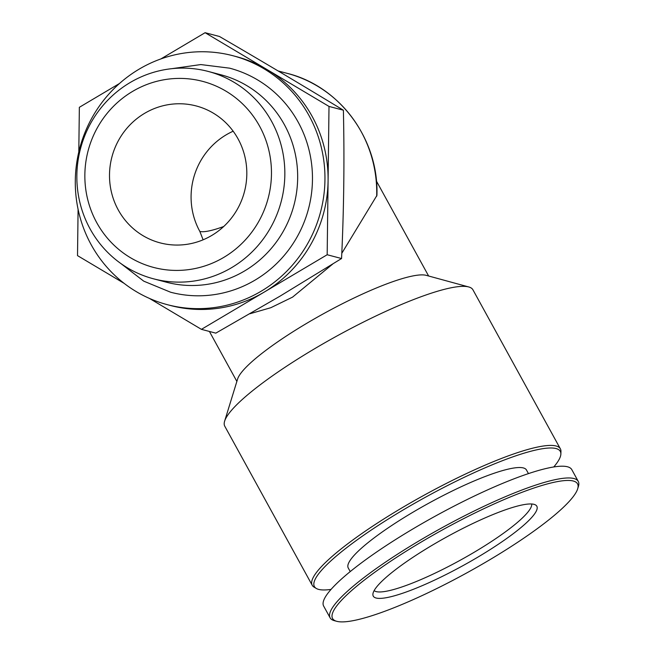 <?xml version="1.0" encoding="UTF-8"?>
<svg xmlns="http://www.w3.org/2000/svg" width="654" height="654" viewBox="0 0 654 654"><rect width="100%" height="100%" fill="white"/><g stroke="black" fill="none" stroke-linecap="round" stroke-linejoin="round"><path stroke-width="0.98" d="M203.116 239.805L199.846 231.434A70.795 12.508 151.2 0 0 223.717 226.505M553.766 466.964A140.299 24.787 151.2 0 0 560.87 453.999L560.952 451.481A141.591 25.016 151.2 0 0 560.372 448.84L472.924 289.787A141.591 25.016 151.2 0 0 468.746 286.959L426.236 275.35A109.414 19.334 151.2 0 0 324.278 313.299A109.414 19.334 151.2 0 0 237.598 379.05L224.624 421.168A141.591 25.016 151.2 0 0 224.772 426.204L312.22 585.265A141.591 25.016 151.2 0 0 314.133 587.169L316.299 588.453A140.299 24.787 151.2 0 0 331.055 589.401M341.789 253.319L376.917 195.44C379.018 139.49 339.876 86.246 287.008 73.305L278.171 70.975M332.682 264.085L292.575 297.12L270.813 307.707L249.918 313.748M149.414 298.404L201.424 329.346L327.172 254.741L328.087 180.586A128.715 124.562 -75.2 0 0 267.053 69.561A128.715 124.562 -75.2 0 0 236.053 56.555L232.922 55.729A128.715 124.562 -75.2 0 0 79.674 148.458A128.715 124.562 -75.2 0 0 167.326 304.666A128.715 124.562 -75.2 0 0 261.159 291.218A128.715 124.562 -75.2 0 0 324.024 162.437A128.715 124.562 -75.2 0 0 232.922 55.729M167.326 304.666L170.465 305.492A128.715 124.562 -75.2 0 0 264.298 292.044A128.715 124.562 -75.2 0 0 328.087 180.586L329.003 106.422L205.103 32.7L160.917 58.909M119.486 83.491L79.355 107.305L78.799 151.957M78.088 209.288L77.515 255.624L124.137 283.362M120.647 263.366L143.741 281.155L170.612 292.224A115.848 112.104 -75.2 0 0 255.052 280.116A115.848 112.104 -75.2 0 0 311.631 164.211A115.848 112.104 -75.2 0 0 229.636 68.171L200.811 64.566L171.945 68.662M153.526 278.817L166.353 282.193A107.231 103.773 -75.2 0 0 244.522 270.993A107.231 103.773 -75.2 0 0 296.891 163.704A107.231 103.773 -75.2 0 0 220.995 74.801L208.168 71.425A107.231 103.773 -75.2 0 0 80.499 148.679A107.231 103.773 -75.2 0 0 153.526 278.817A107.231 103.773 -75.2 0 0 231.696 267.609A107.231 103.773 -75.2 0 0 284.065 160.32A107.231 103.773 -75.2 0 0 208.168 71.425M223.782 257.398A96.22 93.113 -75.2 0 0 225.843 91.094A96.22 93.113 -75.2 0 0 84.856 174.741A96.22 93.113 -75.2 0 0 223.782 257.398M211.732 235.473A70.795 68.507 -75.2 0 0 246.305 164.644A70.795 68.507 -75.2 0 0 196.2 105.948A70.795 68.507 -75.2 0 0 111.916 156.96A70.795 68.507 -75.2 0 0 160.124 242.871A70.795 68.507 -75.2 0 0 211.732 235.473M205.103 32.7L219.482 36.493C262.499 61.517 303.799 86.091 343.391 110.215C344.494 160.107 343.881 209.542 341.56 258.534L279.986 296.18L215.812 333.139L201.424 329.346M329.003 106.422L343.391 110.215M327.172 254.741L341.56 258.534M468.746 286.959A141.591 25.016 151.2 0 0 336.794 336.074A141.591 25.016 151.2 0 0 224.624 421.168M560.372 448.84A141.591 25.016 151.2 0 0 424.242 495.135A141.591 25.016 151.2 0 0 312.22 585.265M560.87 453.999A140.299 24.787 151.2 0 0 425.411 497.253A140.299 24.787 151.2 0 0 316.299 588.453M528.448 473.61L526.462 469.989A101.689 17.969 151.2 0 0 428.697 503.237A101.689 17.969 151.2 0 0 348.239 567.966L350.233 571.588M577.678 488.816L578.414 486.437A141.591 25.016 151.2 0 0 578.259 481.393L571.8 469.637A141.591 25.016 151.2 0 0 435.67 515.932A141.591 25.016 151.2 0 0 323.648 606.062L330.106 617.817A141.591 25.016 151.2 0 0 334.292 620.646L336.696 621.3A139.768 24.697 151.2 0 0 489.118 560.151A139.768 24.697 151.2 0 0 577.678 488.816A139.768 24.697 151.2 0 0 443.15 529.536A139.768 24.697 151.2 0 0 336.696 621.3M578.259 481.393A141.591 25.016 151.2 0 0 442.137 527.68A141.591 25.016 151.2 0 0 330.106 617.817M477.796 557.167A93.318 16.489 151.2 0 0 535.561 504.962A93.318 16.489 151.2 0 0 447.107 536.73A93.318 16.489 151.2 0 0 372.886 594.396A93.318 16.489 151.2 0 0 477.796 557.167M374.137 590.611A90.105 15.917 151.2 0 0 474.371 552.156A90.105 15.917 151.2 0 0 531.702 503.989M376.696 196.192A125.503 121.448 -75.2 0 0 287.008 73.305M233.159 131.209A70.795 68.507 -75.2 0 0 226.17 134.838A70.795 68.507 -75.2 0 0 199.846 231.434M209.403 331.447L236.871 381.413M376.402 181.011L428.623 275.996"/></g></svg>
